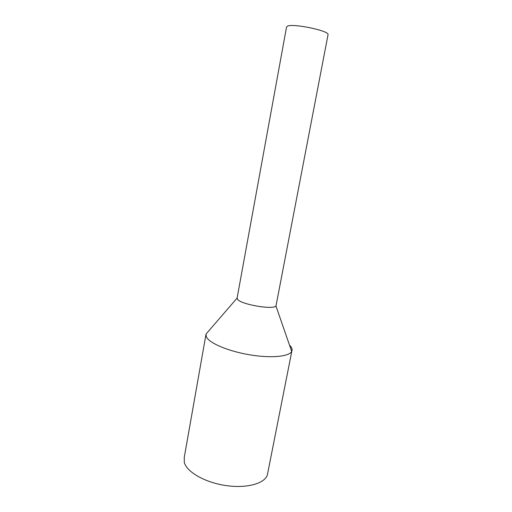 <?xml version="1.0" encoding="UTF-8"?>
<svg xmlns="http://www.w3.org/2000/svg" width="512" height="512" viewBox="0 0 512 512"><rect width="100%" height="100%" fill="white"/><g stroke="black" fill="none" stroke-linecap="round" stroke-linejoin="round"><path stroke-width="0.77" d="M289.523 345.158L290.419 346.106C291.987 347.93 292.454 349.606 291.834 351.149L291.699 351.43C289.184 356.646 270.893 358.4 249.638 354.803C228.39 351.258 209.44 343.219 206.445 337.018L205.997 334.086L237.069 298.138L237.472 299.219C240.71 304.614 275.226 310.304 276.058 305.619L275.898 305.869C273.773 310.15 240.57 304.429 237.472 299.219L237.139 297.869L286.522 27.168L287.309 26.227C292.365 23.13 328.909 30.624 328.064 34.554L327.994 34.95M205.997 334.086L208.531 331.155M205.888 334.925L184.269 457.312L184.282 462.342C186.598 471.866 204.813 482.451 225.651 485.523C246.483 488.678 264.704 483.61 267.36 474.944L267.802 472.723M276.058 305.619L328.064 34.554M275.898 305.869L291.699 351.43M267.36 474.944L291.834 351.149"/></g></svg>
